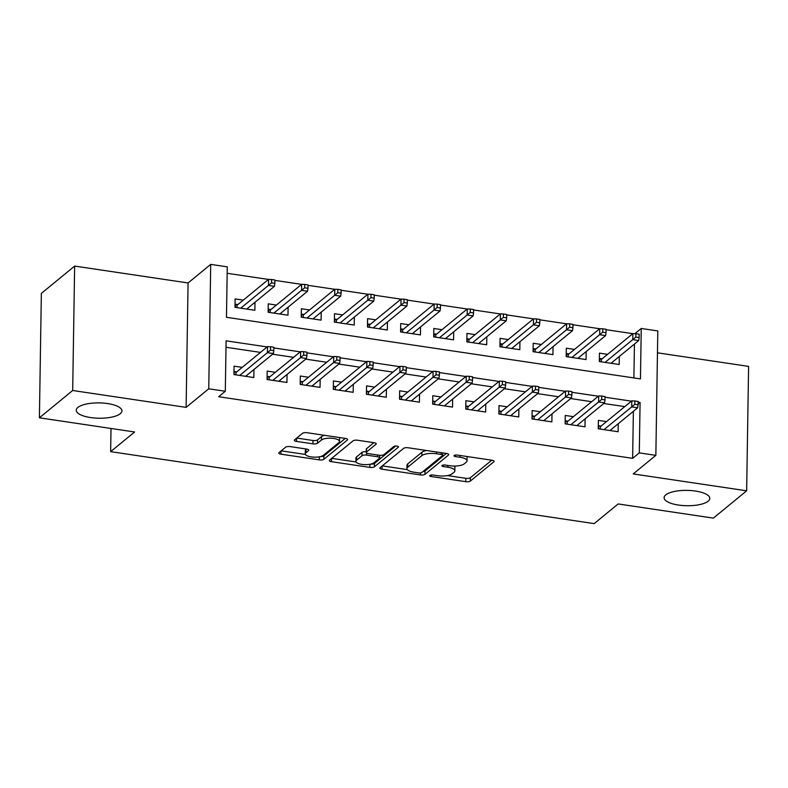 <?xml version="1.0" encoding="UTF-8"?>
<svg xmlns="http://www.w3.org/2000/svg" width="788" height="788" viewBox="0 0 788 788"><rect width="100%" height="100%" fill="white"/><g stroke="black" fill="none" stroke-linecap="round" stroke-linejoin="round"><path stroke-width="1.18" d="M429.864 475.45A2.453 0.827 -179.1 0 0 429.687 475.745A2.453 0.827 -179.1 0 0 431.223 476.533L465.757 481.675A3.507 1.172 -179.1 0 0 470.318 481.084L493.849 461.778A3.507 1.172 -179.1 0 0 494.096 461.354A3.507 1.172 -179.1 0 0 491.899 460.222L457.365 455.08A2.453 0.827 -179.1 0 0 454.174 455.494A2.453 0.827 -179.1 0 0 453.996 455.799A2.453 0.827 -179.1 0 0 455.533 456.587L460.005 457.247A11.209 3.763 -179.1 0 1 467.028 460.862A11.209 3.763 -179.1 0 1 466.22 462.231L464.26 463.836A11.209 3.763 -179.1 0 1 449.672 465.728L445.21 465.058A2.453 0.827 -179.1 0 0 442.019 465.472A2.453 0.827 -179.1 0 0 441.841 465.767A2.453 0.827 -179.1 0 0 443.378 466.555L447.85 467.225A11.209 3.763 -179.1 0 1 454.873 470.83A11.209 3.763 -179.1 0 1 454.065 472.209L452.105 473.815A11.209 3.763 -179.1 0 1 437.517 475.696L433.055 475.036A2.453 0.827 -179.1 0 0 429.864 475.45M120.288 413.71A22.852 7.663 -179.1 0 0 121.943 410.922A22.852 7.663 -179.1 0 0 103.494 403.101A22.852 7.663 -179.1 0 0 77.904 407.406A22.852 7.663 -179.1 0 0 76.249 410.203A22.852 7.663 -179.1 0 0 94.698 418.024A22.852 7.663 -179.1 0 0 120.288 413.71M708.146 501.207A22.852 7.663 -179.1 0 0 709.791 498.41A22.852 7.663 -179.1 0 0 691.352 490.589A22.852 7.663 -179.1 0 0 665.752 494.894A22.852 7.663 -179.1 0 0 664.107 497.691A22.852 7.663 -179.1 0 0 682.546 505.512A22.852 7.663 -179.1 0 0 708.146 501.207M290.171 446.609A3.507 1.172 -179.1 0 0 285.611 447.2L279.011 452.617A3.507 1.172 -179.1 0 0 278.755 453.041A3.507 1.172 -179.1 0 0 280.952 454.174L319.317 459.877A3.507 1.172 -179.1 0 0 323.868 459.286L347.4 439.98A3.507 1.172 -179.1 0 0 347.646 439.556A3.507 1.172 -179.1 0 0 345.449 438.423L307.093 432.72A3.507 1.172 -179.1 0 0 302.533 433.311L294.564 439.852A3.507 1.172 -179.1 0 0 294.308 440.275A3.507 1.172 -179.1 0 0 296.505 441.408L312.925 443.851A3.507 1.172 -179.1 0 0 317.485 443.26L321.435 440.019A9.377 3.142 -179.1 0 1 331.935 438.246A9.377 3.142 -179.1 0 1 339.5 441.457A9.377 3.142 -179.1 0 1 338.83 442.61L323.336 455.316A9.377 3.142 -179.1 0 1 312.836 457.079A9.377 3.142 -179.1 0 1 305.271 453.868A9.377 3.142 -179.1 0 1 305.951 452.726L308.532 450.608A3.507 1.172 -179.1 0 0 308.778 450.175A3.507 1.172 -179.1 0 0 306.581 449.052L290.171 446.609M639.295 452.883L632.636 458.34L218.65 396.728L225.309 391.262L208.751 388.799L210.711 264.384L227.269 266.846L226.471 317.288L640.457 378.9L641.245 328.468L657.803 330.93L655.852 455.346L639.295 452.883L640.083 402.441L638.142 402.156M655.852 455.346L633.217 473.923L746.65 490.806L713.357 518.12L618.147 503.946L594.182 523.616L110.645 451.652L134.62 431.982L39.4 417.807L72.683 390.493L186.116 407.376L208.751 388.799M380.111 467.658A3.507 1.172 -179.1 0 0 379.855 468.092A3.507 1.172 -179.1 0 0 382.052 469.215L420.418 474.928A3.507 1.172 -179.1 0 0 424.968 474.337L448.5 455.031A3.507 1.172 -179.1 0 0 448.746 454.607A3.507 1.172 -179.1 0 0 446.55 453.474L408.194 447.771A3.507 1.172 -179.1 0 0 403.633 448.352L380.111 467.658M369.868 467.402L331.502 461.689A3.507 1.172 -179.1 0 1 329.305 460.566A3.507 1.172 -179.1 0 1 329.561 460.133L353.083 440.827A3.507 1.172 -179.1 0 1 357.644 440.246L374.064 442.689A3.507 1.172 -179.1 0 1 376.26 443.811A3.507 1.172 -179.1 0 1 376.004 444.245L366.459 452.076A3.507 1.172 -179.1 0 0 366.213 452.499A3.507 1.172 -179.1 0 0 368.41 453.632L379.294 455.247A3.507 1.172 -179.1 0 0 383.854 454.656L393.783 446.51A2.453 0.827 -179.1 0 1 396.531 446.047A2.453 0.827 -179.1 0 1 398.511 446.885A2.453 0.827 -179.1 0 1 398.334 447.19L374.418 466.811A3.507 1.172 -179.1 0 1 369.868 467.402L369.917 464.28M39.4 417.807L41.35 293.392L74.643 266.078L72.683 390.493M746.65 490.806L748.6 366.39L657.458 352.817M243.285 300.12L235.129 298.908L235.001 307.32L254.869 310.275L254.997 302.267M276.401 305.054L268.245 303.843L268.117 312.245L287.984 315.2L288.113 307.192M309.517 309.979L301.371 308.768L301.233 317.18L321.1 320.135L321.228 312.127M342.642 314.914L334.486 313.693L334.348 322.105L354.226 325.06L354.354 317.052M375.758 319.839L367.602 318.628L367.474 327.03L387.341 329.995L387.469 321.987M408.874 324.774L400.718 323.553L400.59 331.965L420.457 334.92L420.585 326.912M441.989 329.699L433.843 328.488L433.705 336.89L453.583 339.845L453.701 331.846M475.115 334.624L466.959 333.413L466.821 341.825L486.698 344.78L486.826 336.771M508.23 339.559L500.075 338.347L499.947 346.75L519.814 349.705L519.942 341.696M541.346 344.484L533.19 343.272L533.062 351.675L552.93 354.639L553.058 346.631M574.462 349.419L566.316 348.197L566.178 356.609L586.055 359.564L586.173 351.556M606.524 421.6L598.378 420.378L598.24 428.79L618.117 431.745L618.235 423.737M573.408 416.665L565.252 415.453L565.124 423.855L584.991 426.82L585.12 418.812M540.292 411.74L532.136 410.528L532.008 418.93L551.876 421.885L552.004 413.877M507.176 406.805L499.021 405.593L498.883 414.005L518.76 416.96L518.888 408.952M474.051 401.88L465.905 400.668L465.767 409.07L485.644 412.026L485.763 404.027M440.935 396.955L432.779 395.734L432.651 404.146L452.519 407.101L452.647 399.092M407.82 392.02L399.664 390.809L399.536 399.211L419.403 402.175L419.531 394.167M374.704 387.095L366.548 385.884L366.41 394.286L386.287 397.241L386.416 389.233M341.578 382.16L333.432 380.949L333.294 389.361L353.162 392.316L353.29 384.308M308.463 377.235L300.307 376.024L300.179 384.426L320.046 387.381L320.174 379.373M275.347 372.3L267.191 371.089L267.063 379.501L286.93 382.456L287.059 374.448M632.636 458.34L633.375 411.316M624.776 406.618L603.785 403.495M591.66 401.693L570.67 398.561M558.544 396.758L537.554 393.636M525.429 391.833L504.428 388.711M492.303 386.898L471.313 383.776M459.187 381.973L438.197 378.851M426.072 377.038L405.071 373.916M392.956 372.113L371.956 368.991M359.83 367.188L338.84 364.056M326.715 362.253L305.724 359.131M293.599 357.328L272.599 354.206M260.473 352.394L225.998 347.262M242.221 367.375L234.075 366.164L233.938 374.566L253.815 377.531L253.933 369.523M632.794 333.659L606.09 329.689M599.668 328.734L572.965 324.755M566.552 323.799L539.849 319.829M533.437 318.874L506.733 314.895M500.321 313.939L473.608 309.97M467.195 309.014L440.492 305.035M434.08 304.089L407.376 300.11M400.964 299.154L374.261 295.185M367.838 294.229L341.135 290.25M334.723 289.294L308.019 285.325M301.607 284.369L274.904 280.39M268.491 279.435L227.161 273.288M633.897 377.925L634.429 344.07M607.587 354.344L599.432 353.132L599.304 361.534L619.171 364.499L619.299 356.491M111.01 428.465L110.645 451.652M186.116 407.376L188.076 282.961L74.643 266.078M188.076 282.961L210.711 264.384M634.892 333.679L641.245 328.468M267.132 346.937L226.107 340.83L225.309 391.262M631.434 401.151L605.026 397.221M598.319 396.226L571.911 392.296M565.203 391.301L538.785 387.361M532.087 386.366L505.669 382.436M498.962 381.441L472.554 377.511M465.846 376.506L439.428 372.576M432.73 371.581L406.312 367.651M399.605 366.647L373.197 362.716M366.489 361.722L340.081 357.791M333.373 356.797L306.956 352.857M300.258 351.862L273.84 347.932M638.113 404.057L640.083 402.441M454.873 470.83L454.932 467.471A11.209 3.763 -179.1 0 0 454.144 466.053M467.028 460.862L467.087 457.493A11.209 3.763 -179.1 0 0 466.683 456.469M447.446 475.578L465.816 478.316A3.507 1.172 -179.1 0 0 470.377 477.725L491.732 460.202M422.91 471.618A3.507 1.172 -179.1 0 0 425.027 470.978L446.382 453.455M382.279 465.875L407.327 469.609M418.664 472.889A2.453 0.827 -179.1 0 0 421.856 472.475L442.511 455.533A2.453 0.827 -179.1 0 0 442.689 455.237A2.453 0.827 -179.1 0 0 441.142 454.449L436.434 453.74A11.209 3.763 -179.1 0 0 421.846 455.631L407.731 467.205A11.209 3.763 -179.1 0 0 406.923 468.584A11.209 3.763 -179.1 0 0 413.956 472.189L418.664 472.889M426.564 450.5A11.209 3.763 -179.1 0 0 421.905 452.263L421.846 455.631M406.923 468.584L406.972 465.216A11.209 3.763 -179.1 0 1 407.79 463.846L421.905 452.263M356.068 461.975L331.728 458.36M373.886 442.659L366.519 448.707A3.507 1.172 -179.1 0 0 366.262 449.14L366.213 452.499M395.704 446.028L374.477 463.452L374.418 466.811M356.56 460.192A9.377 3.142 -179.1 0 0 355.89 461.344A9.377 3.142 -179.1 0 0 363.455 464.556A9.377 3.142 -179.1 0 0 373.955 462.783L379.412 458.311A3.507 1.172 -179.1 0 0 379.668 457.877A3.507 1.172 -179.1 0 0 377.472 456.754L366.578 455.129A3.507 1.172 -179.1 0 0 362.017 455.72L356.56 460.192L356.619 456.833A9.377 3.142 -179.1 0 0 355.94 457.976L355.89 461.344M366.223 451.711A3.507 1.172 -179.1 0 0 362.076 452.351L362.017 455.72M356.619 456.833L362.076 452.351M370.715 464.122A3.507 1.172 -179.1 0 0 374.477 463.452M305.271 453.868L305.32 450.509A9.377 3.142 -179.1 0 1 306 449.367L306.414 449.022M339.5 441.457L339.559 438.098A9.377 3.142 -179.1 0 0 339.411 437.527M324.656 435.331A9.377 3.142 -179.1 0 0 321.484 436.651L321.435 440.019M296.731 438.069L312.974 440.492A3.507 1.172 -179.1 0 0 317.534 439.901L321.484 436.651M320.302 456.607A3.507 1.172 -179.1 0 0 323.927 455.927L345.282 438.404M281.178 450.834L305.419 454.44M612.138 363.445L612.158 362.352M599.353 358.412L602.121 358.826M599.717 361.603L599.766 358.471L601.372 359.436L601.333 361.84M639.157 337.579L639.206 334.211L635.896 333.718L635.847 337.087L639.157 337.579L638.733 340.544L632.764 339.648L632.862 333.6L601.372 359.436M635.847 337.087L605.056 362.391M638.733 340.544L611.015 363.278M632.862 333.6L635.896 333.718M611.094 429.598L611.084 430.701M598.663 428.849L598.289 425.658M601.067 426.072L598.713 425.727L600.318 426.692L600.279 429.096M634.793 404.333L638.103 404.825L638.152 401.466L634.842 400.974L634.793 404.333L631.71 406.904L637.669 407.79L609.961 430.534M604.002 429.647L631.71 406.904L631.809 400.856L600.318 426.692M634.842 400.974L631.809 400.856M637.669 407.79L638.103 404.825M579.022 358.52L579.032 357.417M566.227 353.477L569.005 353.891M566.602 356.668L566.651 353.546L568.256 354.511L568.217 356.915M606.041 332.644L606.09 329.286L602.781 328.793L602.731 332.152L606.041 332.644L605.608 335.609L599.648 334.723L599.747 328.675L568.256 354.511M602.731 332.152L571.94 357.466M605.608 335.609L577.899 358.353M599.747 328.675L602.781 328.793M545.897 353.585L545.917 352.492M533.112 348.552L535.889 348.966M533.486 351.744L533.535 348.611L535.141 349.586L535.101 351.98M572.925 327.719L572.975 324.361L569.665 323.858L569.606 327.227L572.925 327.719L572.492 330.684L566.533 329.798L566.631 323.74L535.141 349.586M569.606 327.227L538.815 352.531M572.492 330.684L544.784 353.428M566.631 323.74L569.665 323.858M512.781 348.66L512.801 347.557M499.996 343.627L502.774 344.041M500.36 346.809L500.41 343.686L502.015 344.651L501.986 347.055M539.8 322.784L539.859 319.426L536.539 318.933L536.49 322.292L539.8 322.784L539.376 325.749L533.417 324.863L533.506 318.815L502.015 344.651M536.49 322.292L505.699 347.606M539.376 325.749L511.658 348.493M533.506 318.815L536.539 318.933M479.665 343.735L479.685 342.632M466.87 338.692L469.648 339.106M467.245 341.884L467.294 338.761L468.899 339.726L468.86 342.12M506.684 317.859L506.733 314.501L503.424 314.008L503.374 317.367L506.684 317.859L506.26 320.824L500.291 319.938L500.39 313.88L468.899 339.726M503.374 317.367L472.583 342.681M506.26 320.824L478.543 343.568M500.39 313.88L503.424 314.008M577.978 424.673L577.959 425.766M565.548 423.924L565.173 420.733M567.951 421.147L565.597 420.792L567.202 421.767L567.163 424.161M601.668 399.408L604.987 399.9L605.036 396.541L601.727 396.039L601.668 399.408L598.594 401.978L604.554 402.865L576.846 425.609M570.876 424.712L598.594 401.978L598.693 395.921L567.202 421.767M601.727 396.039L598.693 395.921M604.554 402.865L604.987 399.9M544.863 419.738L544.843 420.841M532.422 418.989L532.058 415.808M534.835 416.222L532.471 415.867L534.077 416.832L534.047 419.236M568.552 394.473L571.861 394.965L571.921 391.606L568.601 391.114L568.552 394.473L565.479 397.044L571.438 397.93L543.72 420.674M537.761 419.787L565.479 397.044L565.567 390.996L534.077 416.832M568.601 391.114L565.567 390.996M571.438 397.93L571.861 394.965M511.747 414.813L511.727 415.916M499.306 414.064L498.932 410.873M501.71 411.287L499.356 410.942L500.961 411.907L500.922 414.301M535.436 389.548L538.746 390.04L538.795 386.681L535.485 386.189L535.436 389.548L532.353 392.119L538.322 393.005L510.604 415.749M504.645 414.862L532.353 392.119L532.452 386.061L500.961 411.907M535.485 386.189L532.452 386.061M538.322 393.005L538.746 390.04M478.621 409.878L478.611 410.981M466.191 409.139L465.816 405.948M468.594 406.362L466.24 406.007L467.845 406.972L467.806 409.376M502.32 384.623L505.63 385.115L505.679 381.747L502.37 381.254L502.32 384.623L499.237 387.184L505.197 388.07L477.489 410.814M471.529 409.927L499.237 387.184L499.336 381.136L467.845 406.972M502.37 381.254L499.336 381.136M505.197 388.07L505.63 385.115M446.55 338.801L446.56 337.697M433.755 333.767L436.532 334.181M434.129 336.959L434.178 333.826L435.784 334.792L435.744 337.195M473.568 312.934L473.618 309.566L470.308 309.073L470.249 312.442L473.568 312.934L473.135 315.889L467.176 315.003L467.274 308.955L435.784 334.792M470.249 312.442L439.468 337.747M473.135 315.889L445.427 338.633M467.274 308.955L470.308 309.073M445.506 404.953L445.486 406.056M433.075 404.205L432.701 401.013M435.478 401.427L433.124 401.082L434.73 402.047L434.69 404.451M469.195 379.688L472.505 380.18L472.564 376.822L469.254 376.329L469.195 379.688L466.122 382.259L472.081 383.145L444.373 405.889M438.404 405.002L466.122 382.259L466.22 376.201L434.73 402.047M469.254 376.329L466.22 376.201M472.081 383.145L472.505 380.18M413.424 333.876L413.444 332.772M400.639 328.832L403.417 329.246M401.013 332.024L401.053 328.901L402.668 329.867L402.629 332.27M440.443 308L440.502 304.641L437.192 304.148L437.133 307.507L440.443 308L440.019 310.964L434.06 310.078L434.158 304.02L402.668 329.867M437.133 307.507L406.342 332.822M440.019 310.964L412.311 333.708M434.158 304.02L437.192 304.148M412.39 400.028L412.37 401.122M399.949 399.28L399.585 396.088M402.363 396.502L399.999 396.147L401.604 397.113L401.575 399.516M436.079 374.763L439.389 375.255L439.448 371.887L436.128 371.394L436.079 374.763L433.006 377.334L438.965 378.22L411.247 400.954M405.288 400.068L433.006 377.334L433.095 371.276L401.604 397.113M436.128 371.394L433.095 371.276M438.965 378.22L439.389 375.255M380.309 328.941L380.328 327.847M367.523 323.907L370.301 324.321M367.888 327.099L367.937 323.966L369.542 324.932L369.513 327.335M407.327 303.075L407.386 299.706L404.067 299.213L404.017 302.582L407.327 303.075L406.904 306.039L400.944 305.143L401.033 299.095L369.542 324.932M404.017 302.582L373.226 327.887M406.904 306.039L379.186 328.773M401.033 299.095L404.067 299.213M379.274 395.093L379.255 396.197M366.834 394.345L366.459 391.163M369.237 391.577L366.883 391.222L368.489 392.188L368.449 394.591M402.964 369.828L406.273 370.321L406.322 366.962L403.013 366.469L402.964 369.828L399.88 372.399L405.85 373.285L378.132 396.029M372.172 395.143L399.88 372.399L399.979 366.351L368.489 392.188M403.013 366.469L399.979 366.351M405.85 373.285L406.273 370.321M347.193 324.016L347.212 322.913M334.398 318.982L337.175 319.386M334.772 322.164L334.821 319.041L336.427 320.007L336.387 322.41M374.211 298.14L374.261 294.781L370.951 294.288L370.902 297.647L374.211 298.14L373.788 301.105L367.819 300.218L367.917 294.17L336.427 320.007M370.902 297.647L340.111 322.962M373.788 301.105L346.07 323.848M367.917 294.17L370.951 294.288M346.149 390.168L346.139 391.272M333.718 389.42L333.344 386.228M336.121 386.642L333.767 386.287L335.373 387.263L335.333 389.656M369.838 364.903L373.157 365.396L373.207 362.037L369.897 361.544L369.838 364.903L366.765 367.474L372.724 368.36L345.016 391.104M339.057 390.218L366.765 367.474L366.863 361.416L335.373 387.263M369.897 361.544L366.863 361.416M372.724 368.36L373.157 365.396M314.077 319.091L314.087 317.988M301.282 314.048L304.06 314.461M301.656 317.239L301.706 314.107L303.311 315.082L303.272 317.475M341.096 293.215L341.145 289.856L337.835 289.363L337.776 292.722L341.096 293.215L340.662 296.18L334.703 295.293L334.801 289.235L303.311 315.082M337.776 292.722L306.995 318.027M340.662 296.18L312.954 318.923M334.801 289.235L337.835 289.363M313.033 385.233L313.013 386.337M300.592 384.485L300.228 381.303M303.006 381.717L300.642 381.362L302.257 382.328L302.218 384.731M336.722 359.978L340.032 360.471L340.091 357.102L336.781 356.609L336.722 359.978L333.649 362.539L339.608 363.426L311.89 386.169M305.931 385.283L333.649 362.539L333.738 356.491L302.257 382.328M336.781 356.609L333.738 356.491M339.608 363.426L340.032 360.471M280.952 314.156L280.971 313.053M268.166 309.123L270.944 309.536M268.531 312.304L268.58 309.182L270.195 310.147L270.156 312.55M307.97 288.29L308.029 284.921L304.72 284.429L304.661 287.787L307.97 288.29L307.547 291.245L301.587 290.358L301.676 284.31L270.195 310.147M304.661 287.787L273.869 313.102M307.547 291.245L279.829 313.988M301.676 284.31L304.72 284.429M279.917 380.309L279.898 381.412M267.477 379.56L267.112 376.369M269.88 376.782L267.526 376.437L269.132 377.403L269.092 379.796M303.607 355.043L306.916 355.536L306.965 352.177L303.656 351.684L303.607 355.043L300.533 357.614L306.493 358.501L278.775 381.244M272.815 380.358L300.533 357.614L300.622 351.556L269.132 377.403M303.656 351.684L300.622 351.556M306.493 358.501L306.916 355.536M247.836 309.231L247.856 308.128M235.051 304.188L237.818 304.601M235.415 307.379L235.464 304.257L237.07 305.222L237.03 307.615M274.854 283.355L274.904 279.996L271.594 279.504L271.545 282.862L274.854 283.355L274.431 286.32L268.472 285.433L268.56 279.376L237.07 305.222M271.545 282.862L240.754 308.177M274.431 286.32L246.713 309.063M268.56 279.376L271.594 279.504M246.802 375.374L246.782 376.477M234.361 374.635L233.987 371.444M236.764 371.857L234.41 371.503L236.016 372.468L235.976 374.871M270.491 350.118L273.8 350.611L273.85 347.242L270.54 346.75L270.491 350.118L267.408 352.679L273.367 353.566L245.659 376.309M239.7 375.423L267.408 352.679L267.506 346.631L236.016 372.468M270.54 346.75L267.506 346.631M273.367 353.566L273.8 350.611M431.243 475.006L431.223 476.533M455.553 455.06L455.533 456.587M443.398 465.028L443.378 466.555M447.87 465.452L447.85 467.225M460.025 455.484L460.005 457.247M493.859 460.911L493.849 461.778M470.377 477.725L470.318 481.084M465.816 478.316L465.757 481.675M448.51 454.164L448.5 455.031M425.027 470.978L424.968 474.337M420.447 472.928L420.418 474.928M382.101 466.023L382.052 469.215M441.172 452.676L441.142 454.449M436.463 451.977L436.434 453.74M407.79 463.846L407.731 467.205M331.551 458.498L331.502 461.689M376.014 443.378L376.004 444.245M366.519 448.707L366.459 452.076M398.344 446.579L398.334 447.19M377.491 454.981L377.472 456.754M366.607 453.061L366.578 455.129M308.541 449.741L308.532 450.608M306 449.367L305.951 452.726M317.534 439.901L317.485 443.26M312.974 440.492L312.925 443.851M296.554 438.217L296.505 441.408M347.409 439.123L347.4 439.98M323.927 455.927L323.868 459.286M319.367 456.804L319.317 459.877M281.001 450.972L280.952 454.174M442.718 452.903L442.689 455.237M379.708 455.297L379.668 457.877"/></g></svg>
